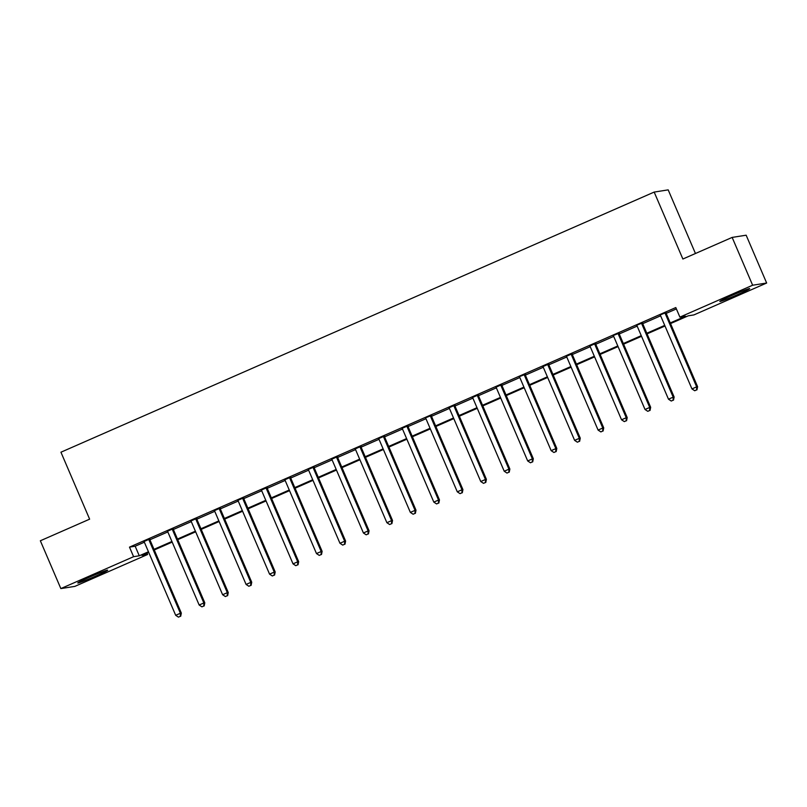 <?xml version="1.0" encoding="UTF-8"?>
<svg xmlns="http://www.w3.org/2000/svg" width="807" height="807" viewBox="0 0 807 807"><rect width="100%" height="100%" fill="white"/><g stroke="black" fill="none" stroke-linecap="round" stroke-linejoin="round"><path stroke-width="1.21" d="M89.769 577.045A16.251 0.746 -23.2 0 1 107.654 570.176A16.251 0.746 -23.2 0 1 95.68 576.117A16.251 0.746 -23.2 0 1 77.785 582.977A16.251 0.746 -23.2 0 1 89.769 577.045M731.818 295.493A16.251 0.746 -23.2 0 1 749.703 288.634A16.251 0.746 -23.2 0 1 737.729 294.565A16.251 0.746 -23.2 0 1 719.834 301.435A16.251 0.746 -23.2 0 1 731.818 295.493M695.452 253.499L668.186 189.867L654.174 192.076L60.939 452.213L89.627 519.163L40.35 540.771L60.848 588.585L133.589 556.689L139.268 555.791L148.458 551.766M654.174 192.076L682.873 259.017L732.151 237.409L746.152 235.2L766.65 283.025L693.899 314.922L688.23 315.819L670.536 323.577M147.025 553.138L147.6 554.49L74.849 586.386L60.848 588.585M670.264 322.941L685.577 316.233L679.898 317.121L675.802 307.558L129.493 547.126L135.173 546.228L144.352 542.203M149.92 539.762L167.826 531.914M173.384 529.473L191.289 521.625M196.847 519.183L214.753 511.335M220.321 508.894L238.226 501.046M243.785 498.605L261.69 490.747M267.248 488.316L285.153 480.458M290.722 478.026L308.627 470.168M314.185 467.727L332.091 459.879M337.649 457.438L355.554 449.59M361.122 447.149L379.028 439.301M384.586 436.859L402.491 429.011A2.088 2.048 -98.9 0 0 402.068 428.396L401.866 428.194M408.049 426.57L425.955 418.722M431.523 416.281L449.428 408.423A2.088 2.048 -98.9 0 0 448.995 407.807L448.803 407.606M454.987 405.992L472.892 398.133A2.088 2.048 -98.9 0 0 472.468 397.518L472.266 397.316M478.45 395.702L496.355 387.844A2.088 2.048 -98.9 0 0 495.932 387.229L495.73 387.027M501.914 385.403L519.819 377.555M525.387 375.114L543.293 367.266A2.088 2.048 -98.9 0 0 542.869 366.65L542.667 366.449M548.851 364.825L566.756 356.976A2.088 2.048 -98.9 0 0 566.332 356.361L566.131 356.159M572.314 354.535L590.22 346.687A2.088 2.048 -98.9 0 0 589.796 346.072L589.594 345.87M595.788 344.246L613.693 336.398M619.251 333.957L637.157 326.099M642.715 323.668L660.62 315.809M666.189 313.378L676.377 308.91M666.098 312.581L659.995 314.992M642.634 322.881L636.531 325.282M619.171 333.17L613.068 335.581M595.697 343.459L589.786 346.052M572.234 353.748L566.312 356.341M548.77 364.038L542.849 366.63M525.296 374.327L519.204 376.738M501.833 384.616L495.912 387.219M478.369 394.905L472.448 397.508M454.906 405.195L448.985 407.797M431.432 415.494L425.329 417.905M407.969 425.783L402.047 428.376M384.505 436.073L378.584 438.665M361.032 446.362L355.12 448.954M337.568 456.651L331.647 459.244M314.105 466.94L308.183 469.533M290.631 477.23L284.72 479.832M267.167 487.519L261.246 490.121M243.704 497.818L237.783 500.411M220.23 508.107L214.319 510.7M196.767 518.397L190.845 520.989M173.303 528.686L167.382 531.278M149.83 538.975L143.918 541.568M732.151 237.409L752.638 285.224L766.65 283.025M129.493 547.126L133.589 556.689M679.898 317.121L752.638 285.224M153.996 549.335L171.921 541.477M177.469 539.046L195.385 531.188M200.933 528.756L218.858 520.898M224.396 518.467L242.322 510.609M247.87 508.178L265.785 500.31M271.334 497.879L289.259 490.02M294.797 487.589L312.723 479.731M318.271 477.3L336.186 469.442M341.734 467.011L359.66 459.153M365.198 456.722L383.123 448.863M388.661 446.432L406.587 438.574M412.135 436.143L430.06 428.285M435.598 425.854L453.524 417.986M459.062 415.555L476.987 407.696M482.536 405.265L500.461 397.407M505.999 394.976L523.925 387.118M529.463 384.687L547.388 376.829M552.936 374.398L570.852 366.539M576.4 364.108L594.325 356.25M599.863 353.819L617.789 345.961M623.337 343.53L641.252 335.662M646.8 333.241L664.726 325.372M148.72 552.392L141.921 555.377L147.6 554.49M664.988 326.008L647.073 333.866M641.525 336.297L623.599 344.155M618.061 346.586L600.136 354.444M594.588 356.876L576.672 364.734M571.124 367.165L553.198 375.023M547.66 377.454L529.735 385.312M524.187 387.743L506.271 395.601M500.723 398.033L482.798 405.901M477.26 408.332L459.334 416.19M453.796 418.621L435.871 426.479M430.323 428.91L412.397 436.769M406.859 439.2L388.934 447.058M383.396 449.489L365.47 457.347M359.922 459.778L342.007 467.636M336.458 470.067L318.533 477.926M312.995 480.357L295.069 488.225M289.521 490.656L271.606 498.514M266.058 500.945L248.132 508.803M242.594 511.235L224.669 519.093M219.121 521.524L201.205 529.382M195.657 531.813L177.732 539.671M172.194 542.102L154.268 549.96M135.173 546.228L139.268 555.791M665.16 312.733L665.16 313.015A2.088 2.048 -98.9 0 0 665.331 313.792L696.653 386.856L691.952 388.913L660.64 315.85A2.088 2.048 -98.9 0 0 660.197 315.194M666.098 312.319L666.108 312.874A2.088 2.048 -98.9 0 0 666.279 313.641L697.601 386.704L696.653 386.856L696.592 389.922L694.716 390.739L696.592 389.922M696.966 389.862L697.601 386.704M691.952 388.913L694.716 390.739M641.686 323.022L641.696 323.304A2.088 2.048 -98.9 0 0 641.868 324.081L673.179 397.145L668.489 399.203L637.177 326.139A2.088 2.048 -98.9 0 0 636.733 325.483M642.624 322.608L642.644 323.163A2.088 2.048 -98.9 0 0 642.816 323.93L674.127 397.004L673.179 397.145L673.129 400.211L671.242 401.029L673.129 400.211M673.502 400.151L674.127 397.004M668.489 399.203L671.242 401.029M618.223 333.311L618.233 333.604A2.088 2.048 -98.9 0 0 618.404 334.37L649.716 407.434L645.025 409.492L613.703 336.428A2.088 2.048 -98.9 0 0 613.27 335.773M619.161 332.908L619.181 333.452A2.088 2.048 -98.9 0 0 619.342 334.229L650.664 407.293L649.716 407.434L649.655 410.501L647.779 411.318L649.655 410.501M650.038 410.44L650.664 407.293M645.025 409.492L647.779 411.318M594.759 343.611L594.759 343.893A2.088 2.048 -98.9 0 0 594.93 344.66L626.252 417.733L621.551 419.791L590.24 346.717M595.697 343.197L595.707 343.742A2.088 2.048 -98.9 0 0 595.879 344.518L627.2 417.582L626.252 417.733L626.192 420.79L624.315 421.607L626.192 420.79M626.565 420.729L627.2 417.582M621.551 419.791L624.315 421.607M571.285 353.9L571.295 354.182A2.088 2.048 -98.9 0 0 571.467 354.959L602.779 428.023L598.088 430.081L566.776 357.017M572.224 353.486L572.244 354.031A2.088 2.048 -98.9 0 0 572.415 354.808L603.727 427.871L602.779 428.023L602.728 431.079L600.852 431.906L602.728 431.079M603.101 431.019L603.727 427.871M598.088 430.081L600.852 431.906M547.822 364.189L547.832 364.471A2.088 2.048 -98.9 0 0 548.003 365.248L579.315 438.312L574.624 440.37L543.303 367.306M548.76 363.775L548.78 364.32A2.088 2.048 -98.9 0 0 548.942 365.097L580.263 438.161L579.315 438.312L579.255 441.368L577.378 442.196L579.255 441.368M579.638 441.308L580.263 438.161M574.624 440.37L577.378 442.196M524.358 374.478L524.358 374.761A2.088 2.048 -98.9 0 0 524.53 375.537L555.852 448.601L551.161 450.659L519.839 377.595A2.088 2.048 -98.9 0 0 519.395 376.94M525.296 374.065L525.307 374.609A2.088 2.048 -98.9 0 0 525.478 375.386L556.8 448.45L555.852 448.601L555.791 451.658L553.915 452.485L555.791 451.658M556.174 451.597L556.8 448.45M551.161 450.659L553.915 452.485M500.885 384.768L500.895 385.05A2.088 2.048 -98.9 0 0 501.066 385.827L532.378 458.89L527.687 460.948L496.376 387.885M501.823 384.354L501.843 384.899A2.088 2.048 -98.9 0 0 502.015 385.675L533.326 458.739L532.378 458.89L532.327 461.947L530.451 462.774L532.327 461.947M532.701 461.886L533.326 458.739M527.687 460.948L530.451 462.774M477.421 395.057L477.431 395.339A2.088 2.048 -98.9 0 0 477.603 396.116L508.914 469.18L504.224 471.238L472.902 398.174M478.359 394.643L478.38 395.198A2.088 2.048 -98.9 0 0 478.551 395.965L509.863 469.028L508.914 469.18L508.854 472.236L506.978 473.063L508.854 472.236M509.237 472.186L509.863 469.028M504.224 471.238L506.978 473.063M453.958 405.346L453.968 405.628A2.088 2.048 -98.9 0 0 454.129 406.405L485.451 479.469L480.76 481.527L449.438 408.463M454.896 404.932L454.906 405.487A2.088 2.048 -98.9 0 0 455.077 406.254L486.399 479.328L485.451 479.469L485.39 482.536L483.514 483.353L485.39 482.536M485.774 482.475L486.399 479.328M480.76 481.527L483.514 483.353M430.484 415.635L430.494 415.928A2.088 2.048 -98.9 0 0 430.666 416.694L461.987 489.758L457.287 491.816L425.975 418.752A2.088 2.048 -98.9 0 0 425.531 418.097M431.422 415.232L431.442 415.776A2.088 2.048 -98.9 0 0 431.614 416.543L462.925 489.617L461.987 489.758L461.927 492.825L460.051 493.642L461.927 492.825M462.3 492.764L462.925 489.617M457.287 491.816L460.051 493.642M407.021 425.925L407.031 426.217A2.088 2.048 -98.9 0 0 407.202 426.984L438.514 500.058L433.823 502.115L402.511 429.042M407.959 425.521L407.979 426.066A2.088 2.048 -98.9 0 0 408.15 426.842L439.462 499.906L438.514 500.058L438.453 503.114L436.577 503.931L438.453 503.114M438.837 503.054L439.462 499.906M433.823 502.115L436.577 503.931M383.557 436.224L383.567 436.506A2.088 2.048 -98.9 0 0 383.728 437.273L415.05 510.347L410.36 512.405L379.038 439.341A2.088 2.048 -98.9 0 0 378.594 438.685L378.402 438.483M384.495 435.81L384.505 436.355A2.088 2.048 -98.9 0 0 384.677 437.132L415.998 510.195L415.05 510.347L414.99 513.403L413.113 514.23L414.99 513.403M415.373 513.343L415.998 510.195M410.36 512.405L413.113 514.23M360.083 446.513L360.093 446.796A2.088 2.048 -98.9 0 0 360.265 447.572L391.587 520.636L386.886 522.694L355.574 449.63A2.088 2.048 -98.9 0 0 355.13 448.974L354.929 448.773M361.032 446.1L361.042 446.644A2.088 2.048 -98.9 0 0 361.213 447.421L392.525 520.485L391.587 520.636L391.526 523.693L389.65 524.52L391.526 523.693M391.899 523.632L392.525 520.485M386.886 522.694L389.65 524.52M336.62 456.802L336.63 457.085A2.088 2.048 -98.9 0 0 336.801 457.862L368.113 530.925L363.422 532.983L332.111 459.919A2.088 2.048 -98.9 0 0 331.667 459.264L331.465 459.062M337.558 456.389L337.578 456.933A2.088 2.048 -98.9 0 0 337.75 457.71L369.061 530.774L368.113 530.925L368.053 533.982L366.176 534.809L368.053 533.982M368.436 533.921L369.061 530.774M363.422 532.983L366.176 534.809M313.156 467.092L313.166 467.374A2.088 2.048 -98.9 0 0 313.338 468.151L344.65 541.215L339.959 543.272L308.637 470.209A2.088 2.048 -98.9 0 0 308.193 469.553L308.002 469.351M314.094 466.678L314.105 467.223A2.088 2.048 -98.9 0 0 314.276 467.999L345.598 541.063L344.65 541.215L344.589 544.271L342.713 545.098L344.589 544.271M344.972 544.211L345.598 541.063M339.959 543.272L342.713 545.098M289.693 477.381L289.693 477.663A2.088 2.048 -98.9 0 0 289.864 478.44L321.186 551.504L316.485 553.562L285.174 480.498A2.088 2.048 -98.9 0 0 284.73 479.842L284.528 479.64M290.631 476.967L290.641 477.522A2.088 2.048 -98.9 0 0 290.813 478.289L322.124 551.352L321.186 551.504L321.125 554.56L319.249 555.387L321.125 554.56M321.499 554.51L322.124 551.352M316.485 553.562L319.249 555.387M266.219 487.67L266.229 487.953A2.088 2.048 -98.9 0 0 266.401 488.729L297.712 561.793L293.022 563.851L261.71 490.787A2.088 2.048 -98.9 0 0 261.266 490.131L261.065 489.93M267.157 487.257L267.178 487.811A2.088 2.048 -98.9 0 0 267.349 488.578L298.661 561.652L297.712 561.793L297.662 564.86L295.776 565.677L297.662 564.86M298.035 564.799L298.661 561.652M293.022 563.851L295.776 565.677M242.756 497.959L242.766 498.252A2.088 2.048 -98.9 0 0 242.937 499.019L274.249 572.082L269.558 574.14L238.236 501.076A2.088 2.048 -98.9 0 0 237.803 500.421L237.601 500.219M243.694 497.556L243.714 498.101A2.088 2.048 -98.9 0 0 243.875 498.867L275.197 571.941L274.249 572.082L274.188 575.149L272.312 575.966L274.188 575.149M274.572 575.088L275.197 571.941M269.558 574.14L272.312 575.966M219.292 508.249L219.292 508.541A2.088 2.048 -98.9 0 0 219.464 509.308L250.785 582.382L246.085 584.439L214.773 511.366A2.088 2.048 -98.9 0 0 214.329 510.71L214.127 510.518M220.23 507.845L220.24 508.39A2.088 2.048 -98.9 0 0 220.412 509.167L251.734 582.23L250.785 582.382L250.725 585.438L248.849 586.255L250.725 585.438M251.098 585.378L251.734 582.23M246.085 584.439L248.849 586.255M195.819 518.548L195.829 518.83A2.088 2.048 -98.9 0 0 196 519.597L227.312 592.671L222.621 594.729L191.309 521.655A2.088 2.048 -98.9 0 0 190.866 521.009L190.664 520.808M196.757 518.134L196.777 518.679A2.088 2.048 -98.9 0 0 196.948 519.456L228.26 592.52L227.312 592.671L227.261 595.727L225.375 596.555L227.261 595.727M227.635 595.667L228.26 592.52M222.621 594.729L225.375 596.555M172.355 528.837L172.365 529.12A2.088 2.048 -98.9 0 0 172.537 529.896L203.848 602.96L199.158 605.018L167.836 531.954A2.088 2.048 -98.9 0 0 167.402 531.299L167.2 531.097M173.293 528.424L173.313 528.968A2.088 2.048 -98.9 0 0 173.475 529.745L204.796 602.809L203.848 602.96L203.788 606.017L201.911 606.844L203.788 606.017M204.171 605.956L204.796 602.809M199.158 605.018L201.911 606.844M148.892 539.126L148.892 539.409A2.088 2.048 -98.9 0 0 149.063 540.186L180.385 613.249L175.684 615.307L144.372 542.243A2.088 2.048 -98.9 0 0 143.928 541.588L143.727 541.386M149.83 538.713L149.84 539.258A2.088 2.048 -98.9 0 0 150.011 540.034L181.333 613.098L180.385 613.249L180.324 616.306L178.448 617.133L180.324 616.306M180.697 616.245L181.333 613.098M175.684 615.307L178.448 617.133M665.16 313.015L666.108 312.874M665.331 313.792L666.279 313.641M641.696 323.304L642.644 323.163M641.868 324.081L642.816 323.93M618.233 333.604L619.181 333.452M618.404 334.37L619.342 334.229M594.759 343.893L595.707 343.742M594.93 344.66L595.879 344.518M571.295 354.182L572.244 354.031M571.467 354.959L572.415 354.808M547.832 364.471L548.78 364.32M548.003 365.248L548.942 365.097M524.358 374.761L525.307 374.609M524.53 375.537L525.478 375.386M500.895 385.05L501.843 384.899M501.066 385.827L502.015 385.675M477.431 395.339L478.38 395.198M477.603 396.116L478.551 395.965M453.968 405.628L454.906 405.487M454.129 406.405L455.077 406.254M430.494 415.928L431.442 415.776M430.666 416.694L431.614 416.543M407.031 426.217L407.979 426.066M407.202 426.984L408.15 426.842M383.567 436.506L384.505 436.355M383.728 437.273L384.677 437.132M360.093 446.796L361.042 446.644M360.265 447.572L361.213 447.421M336.63 457.085L337.578 456.933M336.801 457.862L337.75 457.71M313.166 467.374L314.105 467.223M313.338 468.151L314.276 467.999M289.693 477.663L290.641 477.522M289.864 478.44L290.813 478.289M266.229 487.953L267.178 487.811M266.401 488.729L267.349 488.578M242.766 498.252L243.714 498.101M242.937 499.019L243.875 498.867M219.292 508.541L220.24 508.39M219.464 509.308L220.412 509.167M195.829 518.83L196.777 518.679M196 519.597L196.948 519.456M172.365 529.12L173.313 528.968M172.537 529.896L173.475 529.745M148.892 539.409L149.84 539.258M149.063 540.186L150.011 540.034"/></g></svg>
